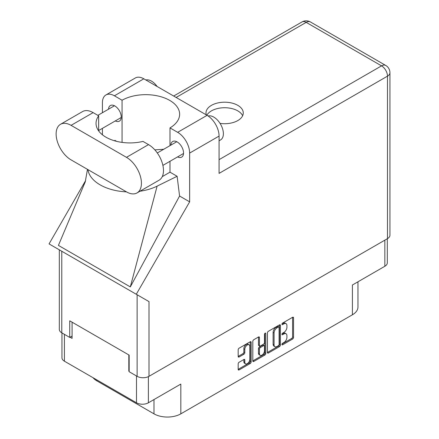 <?xml version="1.0" encoding="UTF-8"?>
<svg xmlns="http://www.w3.org/2000/svg" width="439" height="439" viewBox="0 0 439 439"><rect width="100%" height="100%" fill="white"/><g stroke="black" fill="none" stroke-linecap="round" stroke-linejoin="round"><path stroke-width="0.66" d="M249.105 344.791L248.145 344.236A3.561 2.052 120 0 0 246.367 344.412A3.561 2.052 120 0 0 243.848 348.769L244.808 349.323A3.561 2.052 120 0 1 247.327 344.966A3.561 2.052 120 0 1 249.105 344.791A3.561 2.052 120 0 1 249.84 346.415L249.84 359.294A3.561 2.052 120 0 1 248.287 362.872A3.561 2.052 120 0 1 245.544 363.827A3.561 2.052 120 0 1 244.808 362.197L244.808 360.051A1.328 0.768 120 0 0 244.534 359.442A1.328 0.768 120 0 0 243.87 359.508L239.118 362.252A1.328 0.768 120 0 0 238.174 363.882L238.174 369.369A1.328 0.768 120 0 0 238.448 369.978A1.328 0.768 120 0 0 239.118 369.912L250.219 363.503A1.328 0.768 120 0 0 251.157 361.873L251.157 342.316A1.328 0.768 120 0 0 250.883 341.707A1.328 0.768 120 0 0 250.219 341.772L239.118 348.182A1.328 0.768 120 0 0 238.174 349.812L238.174 356.441A1.328 0.768 120 0 0 238.448 357.05A1.328 0.768 120 0 0 239.118 356.984L243.87 354.24A1.328 0.768 120 0 0 244.808 352.61L244.808 349.323M265.129 333.163L265.787 333.541A0.933 0.538 120 0 0 265.595 333.119A0.933 0.538 120 0 0 265.129 333.163A0.933 0.538 120 0 0 264.47 334.304L264.47 342.563A1.328 0.768 120 0 1 263.532 344.192L260.382 346.009A1.328 0.768 120 0 1 259.712 346.075A1.328 0.768 120 0 1 259.438 345.466L259.438 337.536A1.328 0.768 120 0 0 259.164 336.927A1.328 0.768 120 0 0 258.5 336.993L259.438 337.536M267.433 332.921L267.433 352.473A1.328 0.768 120 0 0 267.713 353.082A1.328 0.768 120 0 0 268.377 353.016L279.478 346.607A1.328 0.768 120 0 0 280.417 344.977L280.417 325.425A1.328 0.768 120 0 0 280.142 324.816A1.328 0.768 120 0 0 279.478 324.882L268.377 331.291A1.328 0.768 120 0 0 267.433 332.921M283.901 342.535L282.606 343.282A0.933 0.538 120 0 0 281.997 344.099A0.933 0.538 120 0 0 282.14 344.845A0.933 0.538 120 0 0 282.606 344.802L292.604 339.029A1.328 0.768 120 0 0 293.543 337.399L293.543 317.847A1.328 0.768 120 0 0 293.268 317.238A1.328 0.768 120 0 0 292.604 317.304L282.606 323.071A0.933 0.538 120 0 0 281.997 323.894A0.933 0.538 120 0 0 282.14 324.64A0.933 0.538 120 0 0 282.606 324.597L283.901 323.85A4.258 2.458 120 0 1 286.03 323.636A4.258 2.458 120 0 1 286.914 325.584L286.914 327.214A4.258 2.458 120 0 1 283.901 332.433L282.606 333.179A0.933 0.538 120 0 0 281.997 333.997A0.933 0.538 120 0 0 282.14 334.743A0.933 0.538 120 0 0 282.606 334.699L283.901 333.953A4.258 2.458 120 0 1 286.03 333.739A4.258 2.458 120 0 1 286.914 335.692L286.914 337.317A4.258 2.458 120 0 1 283.901 342.535M264.849 355.052L253.747 361.462A1.328 0.768 120 0 1 253.083 361.527A1.328 0.768 120 0 1 252.804 360.918L263.888 354.503L264.849 355.052A1.328 0.768 120 0 0 265.787 353.422L265.787 333.541M253.747 361.462L252.804 360.918L252.804 341.366A1.328 0.768 120 0 1 253.747 339.737L258.5 336.993M387.308 238.734L387.308 262.846A8.407 4.851 180 0 1 384.844 266.275L352.402 285.01L352.402 314.785L180.824 413.84A18.976 10.959 180 0 1 153.985 413.84L153.985 399.561M180.824 413.84L180.824 384.07L148.382 402.799A8.407 4.851 180 0 1 136.496 402.799L64.412 361.187A8.407 4.851 180 0 1 61.954 357.752L61.954 332.921M96.86 379.916L96.86 380.86L153.985 413.84M96.86 380.86A18.976 10.959 180 0 1 93.068 377.727M357.961 281.8L357.961 307.037A18.976 10.959 180 0 1 352.402 314.785M129.159 370.95L128.825 371.147L129.159 371.339M128.825 371.147L128.825 354.931M70.07 337.223L72.084 338.387L72.084 322.171M286.03 333.739L285.07 333.185A4.258 2.458 120 0 0 282.941 333.399L283.901 333.953M282.019 333.931L282.941 333.399M286.03 323.636L285.07 323.082A4.258 2.458 120 0 0 282.941 323.296L283.901 323.85M282.019 323.828L282.941 323.296M282.019 344.033L291.644 338.474A1.328 0.768 120 0 0 292.588 336.845L292.588 317.315L293.543 317.847M268.377 353.016L267.433 352.473L278.518 346.053A1.328 0.768 120 0 0 279.462 344.423L279.462 324.887M278.441 345.685A0.933 0.538 120 0 0 279.1 344.544L279.1 327.379A0.933 0.538 120 0 0 278.908 326.951A0.933 0.538 120 0 0 278.441 327L277.08 327.785A4.258 2.458 120 0 0 274.068 332.998L274.068 344.736A4.258 2.458 120 0 0 274.951 346.684A4.258 2.458 120 0 0 277.08 346.47L278.441 345.685M278.908 326.951L277.953 326.396A0.933 0.538 120 0 0 277.486 326.446L278.441 327M274.951 346.684L273.991 346.13A4.258 2.458 120 0 1 273.113 344.181L273.113 332.449A4.258 2.458 120 0 1 276.12 327.231L277.486 326.446M258.478 337.004L258.478 344.911A1.328 0.768 120 0 0 258.758 345.52L259.712 346.075M264.832 333.421L264.832 352.874L265.787 353.422M259.438 353.697A3.561 2.052 120 0 0 260.173 355.327A3.561 2.052 120 0 0 262.917 354.372A3.561 2.052 120 0 0 264.47 350.788L264.47 346.256A1.328 0.768 120 0 0 264.196 345.647A1.328 0.768 120 0 0 263.532 345.712L260.382 347.529A1.328 0.768 120 0 0 259.438 349.159L259.438 353.697L258.478 353.143A3.561 2.052 120 0 0 259.219 354.772L260.173 355.327M264.196 345.647L263.235 345.092A1.328 0.768 120 0 0 262.571 345.158L263.532 345.712M258.478 353.143L258.478 348.61A1.328 0.768 120 0 1 259.422 346.98L262.571 345.158M263.888 354.503A1.328 0.768 120 0 0 264.832 352.874M245.544 363.827L244.589 363.272A3.561 2.052 120 0 1 243.848 361.643L243.848 359.519M238.174 356.419L242.91 353.686A1.328 0.768 120 0 0 243.848 352.056L243.848 348.769M238.174 369.347L249.259 362.949A1.328 0.768 120 0 0 250.203 361.319L250.203 341.783M137.05 192.919L159.099 180.188A21.149 12.21 -120 0 0 163.478 170.508A21.149 12.21 -120 0 0 148.525 144.612L142.988 141.413A33.891 19.563 0 0 1 96.037 123.359A33.891 19.563 0 0 1 98.654 115.819L93.123 112.625A21.149 12.21 -120 0 0 82.548 111.577L60.5 124.303A21.149 12.21 -120 0 0 57.262 141.248A21.149 12.21 -120 0 0 71.074 159.884L126.476 191.87A21.149 12.21 -120 0 0 137.05 192.919A21.149 12.21 -120 0 0 141.429 183.239A21.149 12.21 -120 0 0 126.476 157.338L71.074 125.351A21.149 12.21 -120 0 0 60.5 124.303M145.874 79.991A13.554 7.825 60 0 1 157.118 86.483M208.119 115.978A13.554 7.825 60 0 1 218.123 120.796A13.554 7.825 60 0 1 223.385 133.708A13.554 7.825 60 0 1 220.576 139.915L219.072 140.782M177.597 156.899A9.016 5.202 -120 0 0 181.691 157.124A9.016 5.202 -120 0 0 183.557 152.997A9.016 5.202 -120 0 0 179.622 143.921A9.016 5.202 -120 0 0 172.675 141.506A9.016 5.202 -120 0 0 170.82 145.161M115.298 120.928A9.016 5.202 -120 0 0 119.386 121.153A9.016 5.202 -120 0 0 121.252 117.026A9.016 5.202 -120 0 0 117.317 107.95A9.016 5.202 -120 0 0 110.37 105.536A9.016 5.202 -120 0 0 108.521 109.19M220.043 123.386A18.641 10.761 0 0 0 237.812 120.566A18.641 10.761 0 0 0 243.266 112.955A18.641 10.761 0 0 0 231.765 103.017A18.641 10.761 0 0 0 211.45 105.349A18.641 10.761 0 0 0 205.99 112.955A18.641 10.761 0 0 0 206.292 114.875M206.879 115.216A18.641 10.761 180 0 1 211.45 110.88A18.641 10.761 180 0 1 229.471 108.098A18.641 10.761 180 0 1 242.641 115.726M105.925 94.961L135.355 77.972A16.945 9.784 60 0 1 143.827 78.811L114.398 95.801A16.945 9.784 -120 0 0 105.925 94.961A16.945 9.784 -120 0 0 102.419 102.721L102.419 112.713M387.483 238.635L387.483 76.156A8.407 4.851 180 0 0 389.942 72.726L389.942 235.205A8.407 4.851 180 0 1 387.483 238.635L149.002 376.322A8.407 4.851 180 0 1 137.116 376.322L137.116 294.75L149.002 301.609L136.282 294.267L189.643 201.841L189.643 153.079A16.945 9.784 -120 0 0 177.663 132.326L207.087 115.336L143.827 78.811M207.087 115.336A16.945 9.784 60 0 1 219.072 136.09L219.072 173.389L387.483 76.156A8.407 4.851 60 0 0 381.54 65.861L306.197 22.367L176.127 97.463M177.663 132.326L169.992 127.897L169.992 145.638M169.992 161.294L169.992 172.17A33.891 19.563 180 0 1 169.706 172.335L162.254 176.637M139.97 191.234A42.023 24.26 0 0 0 157.118 186.136L177.115 176.28L169.992 172.17M177.115 176.28L179.578 196.03L189.643 201.841M85.342 181.625L58.42 245.401L130.306 286.903L179.578 196.03M136.282 294.267L49.058 243.908L85.567 180.67M122.069 142.39L122.069 100.229L114.398 95.801M102.419 134.784L102.419 128.364M116.615 141.353L114.952 140.392L114.414 140.754M137.116 294.75L61.778 251.251L61.778 332.822L69.735 337.415L72.084 336.06M61.778 332.822A8.407 4.851 180 0 1 59.314 329.393L59.314 249.829M137.116 376.322L129.159 371.729L129.159 355.124L69.735 320.816L69.735 337.415M61.778 251.251C58.574 249.401 58.574 249.401 61.778 251.251M169.992 127.897A33.891 19.563 0 0 0 179.633 114.228A33.891 19.563 0 0 0 158.902 96.196A33.891 19.563 0 0 0 122.069 100.229M163.72 149.26L154.835 149.869M87.943 169.624A42.023 24.26 0 0 0 126.481 191.876M157.118 186.136L130.306 286.903M98.654 130.899L98.654 115.819M384.844 266.275L384.844 240.155M148.382 376.646L148.382 402.799M136.496 402.799L136.496 375.96M64.412 334.342L64.412 361.187M281.948 334.32L282.606 334.699M281.948 324.212L282.606 324.597M292.588 336.845L293.543 337.399M291.644 338.474L292.604 339.029M281.948 344.423L282.606 344.802M279.478 324.882L280.417 325.425M279.462 344.423L280.417 344.977M278.518 346.053L279.478 346.607M276.12 327.231L277.08 327.785M273.113 332.449L274.068 332.998M273.113 344.181L274.068 344.736M258.478 344.911L259.438 345.466M259.422 346.98L260.382 347.529M258.478 348.61L259.438 349.159M243.87 359.508L244.808 360.051M243.848 361.643L244.808 362.197M243.848 352.056L244.808 352.61M242.91 353.686L243.87 354.24M238.174 356.441L239.118 356.984M250.219 341.772L251.157 342.316M250.203 361.319L251.157 361.873M249.259 362.949L250.219 363.503M238.174 369.369L239.118 369.912M219.072 159.664L381.54 65.861A8.407 4.851 120 0 1 385.738 65.449L310.4 21.95A8.407 4.851 120 0 0 306.197 22.367A8.407 4.851 60 0 0 301.999 21.95L173.668 96.042M219.072 136.09L189.643 153.079M149.002 301.609L149.002 376.322M93.123 112.625L71.074 125.351M148.525 144.612L126.476 157.338M157.299 152.97L176.763 141.731M97.848 115.353L114.464 105.761M98.654 130.537L121.241 117.498M162.891 165.393L183.546 153.469M87.471 169.35L85.204 182.136M310.4 21.95A8.407 8.407 0 0 0 301.999 21.95M389.942 72.726A8.407 8.407 0 0 0 385.738 65.449"/></g></svg>
